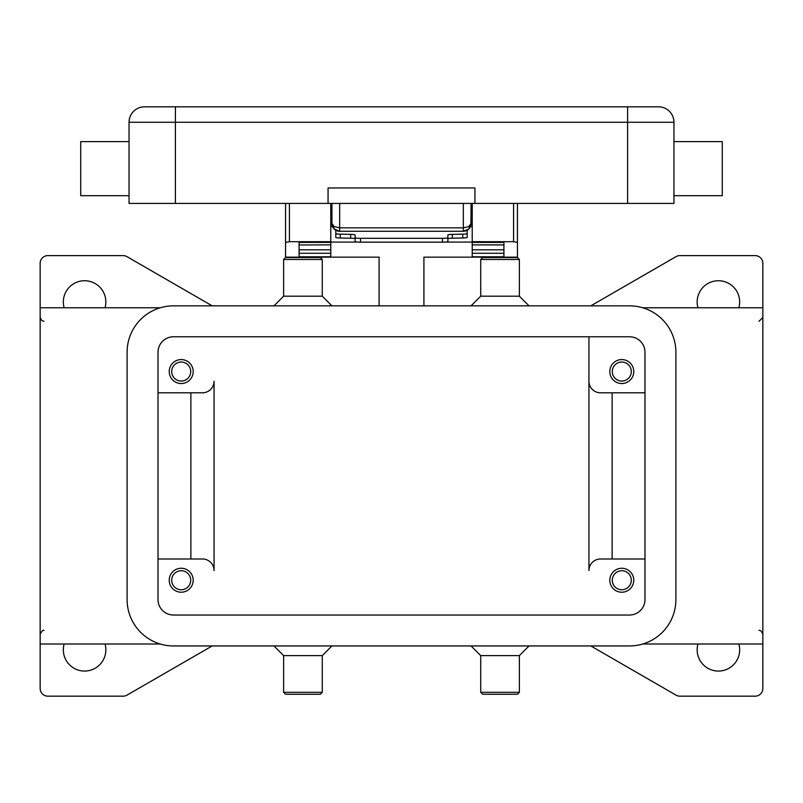 <?xml version="1.0" encoding="UTF-8"?>
<svg xmlns="http://www.w3.org/2000/svg" width="803" height="803" viewBox="0 0 803 803"><rect width="100%" height="100%" fill="white"/><g stroke="black" fill="none" stroke-linecap="round" stroke-linejoin="round"><path stroke-width="1.2" d="M590.807 305.853L676.036 256.639A7.729 7.729 0 0 1 679.9 255.605L755.121 255.605A7.729 7.729 0 0 1 762.85 263.334L762.85 644.006L642.761 644.006M590.807 645.943L676.036 695.147A7.729 7.729 0 0 0 679.9 696.181L755.121 696.181A7.729 7.729 0 0 0 762.85 688.452L762.85 644.006M642.761 307.78L762.85 307.78M738.86 644.006A21.259 21.259 0 0 1 718.404 671.067A21.259 21.259 0 0 1 697.958 644.006M471.06 645.943L480.726 655.609L519.37 655.609L529.036 645.943M480.726 655.609L480.726 692.316L519.37 692.316L519.37 655.609M480.726 692.316L482.663 694.254L517.443 694.254L519.37 692.316M331.94 645.943L322.274 655.609L283.63 655.609L273.964 645.943M322.274 655.609L322.274 692.316L283.63 692.316L283.63 655.609M322.274 692.316L320.337 694.254L285.557 694.254L283.63 692.316M212.193 645.943L126.964 695.147A7.729 7.729 0 0 1 123.1 696.181L47.879 696.181A7.729 7.729 0 0 1 40.15 688.452L40.15 263.334A7.729 7.729 0 0 1 47.879 255.605L123.1 255.605A7.729 7.729 0 0 1 126.964 256.639L212.193 305.853M697.958 307.78A21.259 21.259 0 0 1 718.404 280.729A21.259 21.259 0 0 1 738.86 307.78M64.14 307.78A21.259 21.259 0 0 1 84.596 280.729A21.259 21.259 0 0 1 105.042 307.78M105.042 644.006A21.259 21.259 0 0 1 84.596 671.067A21.259 21.259 0 0 1 64.14 644.006M160.239 307.78L40.15 307.78M40.15 644.006L160.239 644.006M471.06 305.853L480.726 296.187L519.37 296.187L529.036 305.853M480.726 296.187L480.726 259.469L519.37 259.469L519.37 296.187M480.726 259.469L482.663 257.542L517.443 257.542L519.37 259.469M331.94 305.853L322.274 296.187L283.63 296.187L273.964 305.853M322.274 296.187L322.274 259.469L283.63 259.469L283.63 296.187M322.274 259.469L320.337 257.542L285.557 257.542L283.63 259.469M588.94 570.582L588.94 336.768L588.94 570.582A11.593 11.593 0 0 1 600.534 558.988L644.98 558.988M158.02 392.808L202.466 392.808A11.593 11.593 0 0 0 214.06 381.214L214.06 570.582A11.593 11.593 0 0 0 202.466 558.988L158.02 558.988M600.534 392.808A11.593 11.593 0 0 1 588.94 381.214A11.593 11.593 0 0 0 600.534 392.808L644.98 392.808M612.127 392.808L612.127 558.988M173.478 336.768L629.522 336.768A15.458 15.458 0 0 1 644.98 352.226L644.98 599.57A15.458 15.458 0 0 1 629.522 615.028L173.478 615.028A15.458 15.458 0 0 1 158.02 599.57L158.02 352.226A15.458 15.458 0 0 1 173.478 336.768M629.522 305.853A46.373 46.373 0 0 1 675.895 352.226L675.895 599.57A46.373 46.373 0 0 1 629.522 645.943L173.478 645.943A46.373 46.373 0 0 1 127.105 599.57L127.105 352.226A46.373 46.373 0 0 1 173.478 305.853L629.522 305.853M190.873 392.808L190.873 558.988M214.06 570.582A11.593 11.593 0 0 0 202.466 558.988M193.192 371.548A11.985 11.985 0 0 1 181.207 383.533A11.985 11.985 0 0 1 169.232 371.548A11.985 11.985 0 0 1 181.207 359.563A11.985 11.985 0 0 1 193.192 371.548M633.768 371.548A11.985 11.985 0 0 1 621.793 383.533A11.985 11.985 0 0 1 609.808 371.548A11.985 11.985 0 0 1 621.793 359.563A11.985 11.985 0 0 1 633.768 371.548M193.192 580.238A11.985 11.985 0 0 1 181.207 592.223A11.985 11.985 0 0 1 169.232 580.238A11.985 11.985 0 0 1 181.207 568.263A11.985 11.985 0 0 1 193.192 580.238M633.768 580.238A11.985 11.985 0 0 1 621.793 592.223A11.985 11.985 0 0 1 609.808 580.238A11.985 11.985 0 0 1 621.793 568.263A11.985 11.985 0 0 1 633.768 580.238M190.723 580.238A9.506 9.506 0 0 0 181.207 570.732A9.506 9.506 0 0 0 171.701 580.238A9.506 9.506 0 0 0 181.207 589.753A9.506 9.506 0 0 0 190.723 580.238M631.299 371.548A9.506 9.506 0 0 0 621.793 362.043A9.506 9.506 0 0 0 612.277 371.548A9.506 9.506 0 0 0 621.793 381.054A9.506 9.506 0 0 0 631.299 371.548M190.723 371.548A9.506 9.506 0 0 0 181.207 362.043A9.506 9.506 0 0 0 171.701 371.548A9.506 9.506 0 0 0 181.207 381.054A9.506 9.506 0 0 0 190.723 371.548M631.299 580.238A9.506 9.506 0 0 0 621.793 570.732A9.506 9.506 0 0 0 612.277 580.238A9.506 9.506 0 0 0 621.793 589.753A9.506 9.506 0 0 0 631.299 580.238M423.914 305.853L423.914 257.151L517.443 257.151L517.443 203.43M472.224 203.43L472.224 241.693L513.579 241.693L517.443 242.426M285.557 203.43L285.557 257.151L379.086 257.151L379.086 305.853M285.557 242.426L289.421 241.693L330.776 241.693L330.776 203.43M299.087 257.151L299.087 242.426L330.776 242.426L330.776 241.693M472.224 241.693L472.224 242.426L503.913 242.426L503.913 257.151M503.913 256.799L472.224 256.799L472.224 244.885L503.913 244.955L503.913 242.426M503.913 244.885L472.224 244.885L472.224 242.426M472.224 242.084L445.083 242.084M357.917 242.084L330.776 242.084M299.087 256.799L330.776 256.799L330.776 244.885L299.087 244.955L299.087 249.813L330.776 249.813M330.776 242.426L330.776 244.885L299.087 244.955M299.087 244.885L299.087 242.426M503.913 244.955L503.913 249.813L472.224 249.813M332.583 226.627L330.776 226.627M472.224 226.627L470.417 226.627M360.537 242.155L360.537 238.31A5.41 0.592 180 0 1 356.713 238.14A5.41 0.592 180 0 1 355.127 237.728L355.127 241.562A5.41 0.592 0 0 0 356.713 241.984A5.41 0.592 0 0 0 360.537 242.155L442.463 242.155A5.41 0.592 -0 0 0 446.287 241.984A5.41 0.592 -0 0 0 447.873 241.562L447.873 237.728A5.41 0.592 180 0 1 446.287 238.14A5.41 0.592 180 0 1 442.463 238.31L442.463 242.155M353.862 238.411A5.41 0.592 180 0 1 355.127 238.782L355.127 234.948A5.41 0.592 -0 0 0 353.862 234.566A5.41 0.592 -0 0 0 350.65 234.366L340.271 234.165A5.41 0.592 180 0 1 337.069 233.964A5.41 0.592 180 0 1 335.805 233.583L335.805 237.427A5.41 0.592 0 0 0 337.069 237.808A5.41 0.592 0 0 0 340.271 238.009L350.65 238.21A5.41 0.592 180 0 1 353.862 238.411M465.931 237.808A5.41 0.592 -0 0 0 467.195 237.427L467.195 233.583A5.41 0.592 180 0 1 465.931 233.964A5.41 0.592 180 0 1 462.729 234.165L452.35 234.366A5.41 0.592 0 0 0 449.138 234.566A5.41 0.592 0 0 0 447.873 234.948L447.873 238.782A5.41 0.592 180 0 1 449.138 238.411A5.41 0.592 180 0 1 452.35 238.21L462.729 238.009A5.41 0.592 -0 0 0 465.931 237.808M355.127 234.948L355.127 237.728M335.805 230.22L335.805 233.583M467.195 233.583L467.195 230.22M360.537 238.31L442.463 238.31M447.873 237.728L447.873 234.948M331.94 203.43L331.94 223.535L334.199 228.996L339.669 231.264L339.669 227.861L334.199 226.597L331.94 223.535A7.729 7.729 0 0 0 339.669 231.264L463.331 231.264L468.801 228.996A7.729 7.729 0 0 0 470.919 225.041L471.06 203.43M471.06 223.535L468.801 226.597L463.331 227.861L463.331 231.264A7.729 7.729 0 0 0 468.801 228.996L471.06 223.535A7.729 7.729 0 0 1 470.919 225.011M627.585 203.43L627.585 106.819L658.5 106.819A15.458 15.458 0 0 1 669.431 111.346A15.458 15.458 0 0 0 658.5 106.819L144.5 106.819L175.415 106.819L175.415 122.277L673.958 122.277A15.458 15.458 0 0 0 669.431 111.346A15.458 15.458 0 0 1 673.958 122.277L673.958 203.43L129.042 203.43L129.042 122.277L175.415 122.277L175.415 203.43M133.569 111.346A15.458 15.458 0 0 1 144.5 106.819A15.458 15.458 0 0 0 129.042 122.277M673.958 195.701L722.268 195.701L722.268 141.599L673.958 141.599M474.934 203.43L474.934 187.972L328.066 187.972L328.066 203.43M129.042 195.701L80.732 195.701L80.732 141.599L129.042 141.599M289.421 241.693L289.421 203.43M513.579 203.43L513.579 241.693M472.224 253.276L503.913 253.276M299.087 253.276L330.776 253.276M350.65 234.366L350.65 238.21M340.271 238.009L340.271 234.165M452.35 238.21L452.35 234.366M462.729 234.165L462.729 238.009M658.5 106.819A15.458 15.458 0 0 1 673.958 122.277M463.331 203.43L463.331 227.861L339.669 227.861L339.669 203.43M758.986 321.31L762.85 317.446M44.014 321.31L41.866 320.658L40.15 317.446M44.014 630.485C43.151 629.672 41.866 630.957 40.15 634.35M758.986 630.485C760.28 629.893 761.565 631.188 762.85 634.35M335.574 230.09L333.215 227.791M331.94 223.535L332.081 225.041M467.426 230.09L469.785 227.791M471.06 218.888L472.224 218.888M330.776 218.888L331.94 218.888"/></g></svg>
